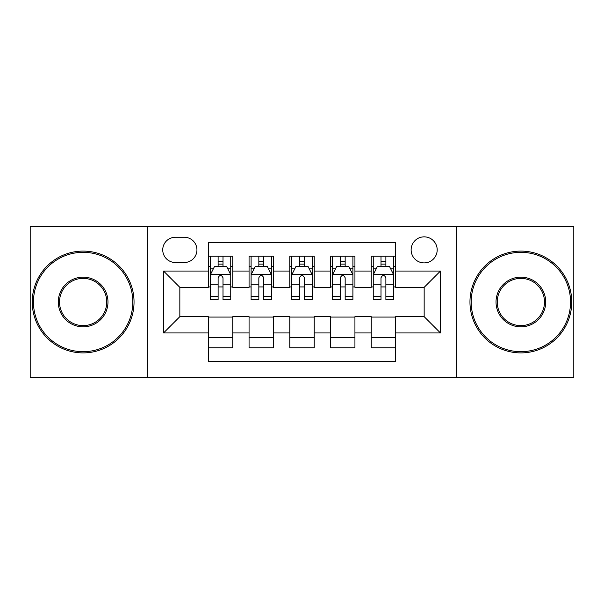 <?xml version="1.0" encoding="UTF-8"?>
<svg xmlns="http://www.w3.org/2000/svg" width="604" height="604" viewBox="0 0 604 604"><rect width="100%" height="100%" fill="white"/><g stroke="black" fill="none" stroke-linecap="round" stroke-linejoin="round"><path stroke-width="0.91" d="M424.159 236.851A13.031 13.031 0 0 0 411.128 249.882A13.031 13.031 0 0 0 424.159 262.906A13.031 13.031 0 0 0 437.19 249.882A13.031 13.031 0 0 0 424.159 236.851M456.73 377.334L573.8 377.334L573.8 226.666L456.73 226.666L456.73 377.334L147.27 377.334L147.27 226.666L30.2 226.666L30.2 377.334L147.27 377.334M395.65 256.194L371.226 256.194L371.226 271.053L354.933 271.053L354.933 287.338L371.226 287.338L371.226 271.053M354.933 271.053L354.933 256.194L330.501 256.194L330.501 271.053L314.216 271.053L314.216 287.338L330.501 287.338L330.501 271.053M314.216 271.053L314.216 256.194L289.784 256.194L289.784 271.053L273.499 271.053L273.499 287.338L289.784 287.338L289.784 271.053M273.499 271.053L273.499 256.194L249.067 256.194L249.067 287.338L232.774 287.338L232.774 256.194L208.35 256.194M208.35 347.806L232.774 347.806L232.774 316.662L249.067 316.662L249.067 347.806L273.499 347.806L273.499 316.662L289.784 316.662L289.784 332.947L273.499 332.947M289.784 332.947L289.784 347.806L314.216 347.806L314.216 316.662L330.501 316.662L330.501 332.947L314.216 332.947M330.501 332.947L330.501 347.806L354.933 347.806L354.933 316.662L371.226 316.662L371.226 332.947L354.933 332.947M175.364 262.506L184.318 262.506A12.624 12.624 0 0 0 196.942 249.882A12.624 12.624 0 0 0 184.318 237.259L175.364 237.259A12.624 12.624 0 0 0 162.74 249.882A12.624 12.624 0 0 0 175.364 262.506M456.73 226.666L147.27 226.666M395.65 271.053L395.65 242.551L208.35 242.551L208.35 287.338L179.841 287.338L179.841 316.662L208.35 316.662L208.35 361.449L395.65 361.449L395.65 316.662L424.159 316.662L424.159 287.338L395.65 287.338L395.65 271.053L440.444 271.053L440.444 332.947L395.65 332.947M208.35 332.947L163.556 332.947L163.556 271.053L208.35 271.053M371.226 332.947L371.226 347.806L395.65 347.806M208.35 266.372L210.381 266.372M218.119 266.372L223.004 266.372M230.743 266.372L232.774 266.372M208.35 286.93L210.381 286.93M218.119 286.93L223.004 286.93M230.743 286.93L232.774 286.93M208.35 317.07L232.774 317.07M208.35 337.628L232.774 337.628M249.067 286.93L251.098 286.93M258.837 286.93L263.721 286.93M271.46 286.93L273.499 286.93M249.067 266.372L251.098 266.372M258.837 266.372L263.721 266.372M271.46 266.372L273.499 266.372M249.067 317.07L273.499 317.07M249.067 337.628L273.499 337.628M289.784 317.07L314.216 317.07M289.784 337.628L314.216 337.628M289.784 266.372L291.823 266.372M299.554 266.372L304.446 266.372M312.177 266.372L314.216 266.372M289.784 286.93L291.823 286.93M299.554 286.93L304.446 286.93M312.177 286.93L314.216 286.93M330.501 317.07L354.933 317.07M330.501 337.628L354.933 337.628M330.501 266.372L332.54 266.372M340.279 266.372L345.163 266.372M352.902 266.372L354.933 266.372M330.501 286.93L332.54 286.93M340.279 286.93L345.163 286.93M352.902 286.93L354.933 286.93M371.226 317.07L395.65 317.07M371.226 337.628L395.65 337.628M371.226 266.372L373.257 266.372M380.996 266.372L385.881 266.372M393.619 266.372L395.65 266.372M371.226 286.93L373.257 286.93M380.996 286.93L385.881 286.93M393.619 286.93L395.65 286.93M179.841 287.338L163.556 271.053M179.841 316.662L163.556 332.947M440.444 271.053L424.159 287.338M440.444 332.947L424.159 316.662M223.004 261.487L218.119 261.487M230.743 296.239L223.004 296.239L223.004 299.554L230.743 299.554L230.743 274.722L226.666 266.575L214.45 266.575L210.381 274.722L210.381 299.554L218.119 299.554L218.119 296.239L210.381 296.239M210.381 274.722L210.381 256.194M230.743 274.722L230.743 256.194M218.119 266.575L218.119 256.194M223.004 256.194L223.004 266.575M223.004 296.239L223.004 277.772C221.381 274.631 219.75 274.631 218.119 277.772L218.119 296.239M83.133 252.321A49.679 49.679 0 0 0 33.454 302A49.679 49.679 0 0 0 83.133 351.679A49.679 49.679 0 0 0 132.812 302A49.679 49.679 0 0 0 83.133 252.321M83.133 352.902A50.902 50.902 0 0 1 32.239 302A50.902 50.902 0 0 1 83.133 251.098A50.902 50.902 0 0 1 134.035 302A50.902 50.902 0 0 1 83.133 352.902M83.133 277.161A24.839 24.839 0 0 1 107.973 302A24.839 24.839 0 0 1 83.133 326.839A24.839 24.839 0 0 1 58.294 302A24.839 24.839 0 0 1 83.133 277.161M83.133 325.616A23.616 23.616 0 0 0 106.749 302A23.616 23.616 0 0 0 83.133 278.384A23.616 23.616 0 0 0 59.517 302A23.616 23.616 0 0 0 83.133 325.616M520.867 252.321A49.679 49.679 0 0 0 471.188 302A49.679 49.679 0 0 0 520.867 351.679A49.679 49.679 0 0 0 570.546 302A49.679 49.679 0 0 0 520.867 252.321M520.867 352.902A50.902 50.902 0 0 1 469.965 302A50.902 50.902 0 0 1 520.867 251.098A50.902 50.902 0 0 1 571.761 302A50.902 50.902 0 0 1 520.867 352.902M520.867 277.161A24.839 24.839 0 0 1 545.706 302A24.839 24.839 0 0 1 520.867 326.839A24.839 24.839 0 0 1 496.027 302A24.839 24.839 0 0 1 520.867 277.161M520.867 325.616A23.616 23.616 0 0 0 544.483 302A23.616 23.616 0 0 0 520.867 278.384A23.616 23.616 0 0 0 497.251 302A23.616 23.616 0 0 0 520.867 325.616M263.721 261.487L258.837 261.487M271.46 296.239L263.721 296.239L263.721 299.554L271.46 299.554L271.46 274.722L267.391 266.575L255.175 266.575L251.098 274.722L251.098 299.554L258.837 299.554L258.837 296.239L251.098 296.239M251.098 274.722L251.098 256.194M271.46 274.722L271.46 256.194M258.837 266.575L258.837 256.194M263.721 256.194L263.721 266.575M263.721 296.239L263.721 277.772C262.098 274.631 260.467 274.631 258.837 277.772L258.837 296.239M304.446 261.487L299.554 261.487M312.177 296.239L304.446 296.239L304.446 299.554L312.177 299.554L312.177 274.722L308.108 266.575L295.892 266.575L291.823 274.722L291.823 299.554L299.554 299.554L299.554 296.239L291.823 296.239M291.823 274.722L291.823 256.194M312.177 274.722L312.177 256.194M299.554 266.575L299.554 256.194M304.446 256.194L304.446 266.575M304.446 296.239L304.446 277.772C302.815 274.631 301.185 274.631 299.554 277.772L299.554 296.239M345.163 261.487L340.279 261.487M352.902 296.239L345.163 296.239L345.163 299.554L352.902 299.554L352.902 274.722L348.825 266.575L336.609 266.575L332.54 274.722L332.54 299.554L340.279 299.554L340.279 296.239L332.54 296.239M332.54 274.722L332.54 256.194M352.902 274.722L352.902 256.194M340.279 266.575L340.279 256.194M345.163 256.194L345.163 266.575M345.163 296.239L345.163 277.772C343.533 274.631 341.909 274.631 340.279 277.772L340.279 296.239M385.881 261.487L380.996 261.487M393.619 296.239L385.881 296.239L385.881 299.554L393.619 299.554L393.619 274.722L389.55 266.575L377.334 266.575L373.257 274.722L373.257 299.554L380.996 299.554L380.996 296.239L373.257 296.239M373.257 274.722L373.257 256.194M393.619 274.722L393.619 256.194M380.996 266.575L380.996 256.194M385.881 256.194L385.881 266.575M385.881 296.239L385.881 277.772C384.257 274.631 382.626 274.631 380.996 277.772L380.996 296.239M249.067 332.947L232.774 332.947M249.067 271.053L232.774 271.053M230.637 274.518L210.486 274.518M210.381 268.818L213.333 268.818M227.791 268.818L230.743 268.818M218.119 284.159L210.381 284.159M230.743 284.159L223.004 284.159M223.004 264.076L218.119 264.076M271.362 274.518L251.204 274.518M251.098 268.818L254.05 268.818M268.508 268.818L271.46 268.818M258.837 284.159L251.098 284.159M271.46 284.159L263.721 284.159M263.721 264.076L258.837 264.076M312.079 274.518L291.921 274.518M291.823 268.818L294.775 268.818M309.225 268.818L312.177 268.818M299.554 284.159L291.823 284.159M312.177 284.159L304.446 284.159M304.446 264.076L299.554 264.076M352.796 274.518L332.638 274.518M332.54 268.818L335.492 268.818M349.95 268.818L352.902 268.818M340.279 284.159L332.54 284.159M352.902 284.159L345.163 284.159M345.163 264.076L340.279 264.076M393.514 274.518L373.363 274.518M373.257 268.818L376.209 268.818M390.667 268.818L393.619 268.818M380.996 284.159L373.257 284.159M393.619 284.159L385.881 284.159M385.881 264.076L380.996 264.076"/></g></svg>
